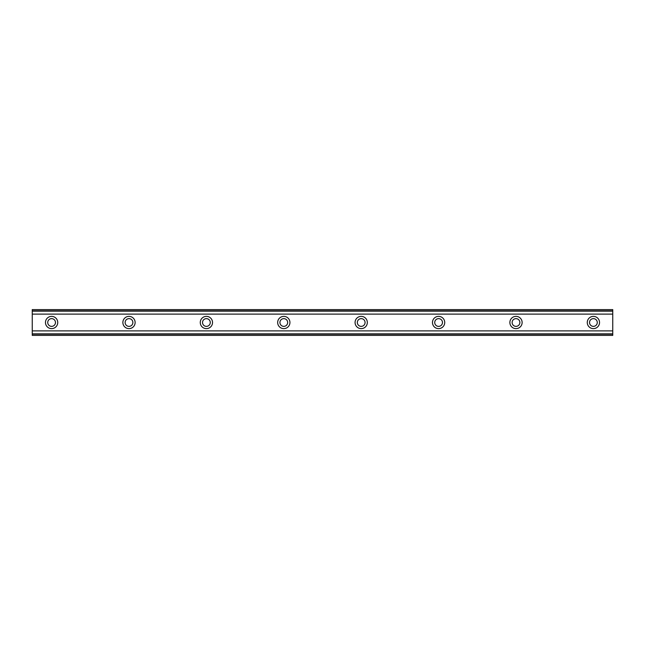 <?xml version="1.0" encoding="UTF-8"?>
<svg xmlns="http://www.w3.org/2000/svg" width="645" height="645" viewBox="0 0 645 645"><rect width="100%" height="100%" fill="white"/><g stroke="black" fill="none" stroke-linecap="round" stroke-linejoin="round"><path stroke-width="0.97" d="M51.6 326.37A3.87 3.87 0 0 1 47.73 322.5A3.87 3.87 0 0 1 51.6 318.63A3.87 3.87 0 0 1 55.47 322.5A3.87 3.87 0 0 1 51.6 326.37M593.4 326.37A3.87 3.87 0 0 1 589.53 322.5A3.87 3.87 0 0 1 593.4 318.63A3.87 3.87 0 0 1 597.27 322.5A3.87 3.87 0 0 1 593.4 326.37M516 326.37A3.87 3.87 0 0 1 512.13 322.5A3.87 3.87 0 0 1 516 318.63A3.87 3.87 0 0 1 519.87 322.5A3.87 3.87 0 0 1 516 326.37M438.6 326.37A3.87 3.87 0 0 1 434.73 322.5A3.87 3.87 0 0 1 438.6 318.63A3.87 3.87 0 0 1 442.47 322.5A3.87 3.87 0 0 1 438.6 326.37M361.2 326.37A3.87 3.87 0 0 1 357.33 322.5A3.87 3.87 0 0 1 361.2 318.63A3.87 3.87 0 0 1 365.07 322.5A3.87 3.87 0 0 1 361.2 326.37M283.8 326.37A3.87 3.87 0 0 1 279.93 322.5A3.87 3.87 0 0 1 283.8 318.63A3.87 3.87 0 0 1 287.67 322.5A3.87 3.87 0 0 1 283.8 326.37M206.4 326.37A3.87 3.87 0 0 1 202.53 322.5A3.87 3.87 0 0 1 206.4 318.63A3.87 3.87 0 0 1 210.27 322.5A3.87 3.87 0 0 1 206.4 326.37M129 326.37A3.87 3.87 0 0 1 125.13 322.5A3.87 3.87 0 0 1 129 318.63A3.87 3.87 0 0 1 132.87 322.5A3.87 3.87 0 0 1 129 326.37M51.6 316.373A6.127 6.127 0 0 0 45.472 322.5A6.127 6.127 0 0 0 51.6 328.628A6.127 6.127 0 0 0 57.727 322.5A6.127 6.127 0 0 0 51.6 316.373M593.4 316.373A6.127 6.127 0 0 0 587.273 322.5A6.127 6.127 0 0 0 593.4 328.628A6.127 6.127 0 0 0 599.528 322.5A6.127 6.127 0 0 0 593.4 316.373M516 316.373A6.127 6.127 0 0 0 509.873 322.5A6.127 6.127 0 0 0 516 328.628A6.127 6.127 0 0 0 522.128 322.5A6.127 6.127 0 0 0 516 316.373M438.6 316.373A6.127 6.127 0 0 0 432.472 322.5A6.127 6.127 0 0 0 438.6 328.628A6.127 6.127 0 0 0 444.728 322.5A6.127 6.127 0 0 0 438.6 316.373M361.2 316.373A6.127 6.127 0 0 0 355.072 322.5A6.127 6.127 0 0 0 361.2 328.628A6.127 6.127 0 0 0 367.328 322.5A6.127 6.127 0 0 0 361.2 316.373M283.8 316.373A6.127 6.127 0 0 0 277.673 322.5A6.127 6.127 0 0 0 283.8 328.628A6.127 6.127 0 0 0 289.928 322.5A6.127 6.127 0 0 0 283.8 316.373M206.4 316.373A6.127 6.127 0 0 0 200.273 322.5A6.127 6.127 0 0 0 206.4 328.628A6.127 6.127 0 0 0 212.528 322.5A6.127 6.127 0 0 0 206.4 316.373M129 316.373A6.127 6.127 0 0 0 122.873 322.5A6.127 6.127 0 0 0 129 328.628A6.127 6.127 0 0 0 135.127 322.5A6.127 6.127 0 0 0 129 316.373M32.25 334.158L32.25 330.885L612.75 330.885L612.75 335.4L32.25 335.4L32.25 334.158L612.75 334.158M32.25 310.842L612.75 310.842L612.75 309.6L32.25 309.6L32.25 330.885M612.75 310.842L612.75 330.885M612.75 333.852L32.25 333.852M32.25 314.115L612.75 314.115M32.25 311.148L612.75 311.148"/></g></svg>
